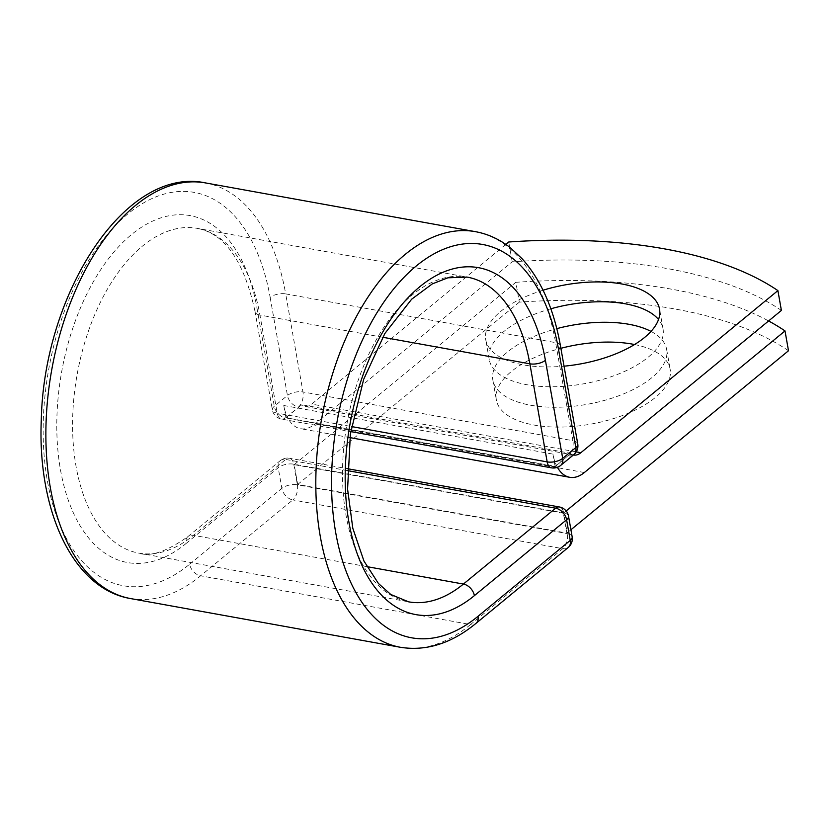 <?xml version="1.0" encoding="UTF-8"?>
<svg xmlns="http://www.w3.org/2000/svg" width="830" height="830" viewBox="0 0 830 830"><rect width="100%" height="100%" fill="white"/><g stroke="black" fill="none" stroke-linecap="round" stroke-linejoin="round"><path stroke-width="0.62" stroke-dasharray="4.15 3.11" d="M634.566 344.533A88.239 40.255 170 0 1 670.152 369.267A88.239 40.255 170 0 1 627.003 413.755A88.239 40.255 170 0 1 534.064 425.053A88.239 40.255 170 0 1 496.35 399.904A88.239 40.255 170 0 1 560.883 348.31M651.021 331.409A88.239 40.255 170 0 1 666.656 349.43A88.239 40.255 170 0 1 623.506 393.928A88.239 40.255 170 0 1 530.567 405.216A88.239 40.255 170 0 1 492.854 380.078A88.239 40.255 170 0 1 556.795 328.639M543.059 290.22A88.239 40.255 -10 0 0 485.747 339.761A88.239 40.255 -10 0 0 523.46 364.899A88.239 40.255 -10 0 0 564.037 366.175M550.83 308.791A88.239 40.255 -10 0 0 489.244 359.587A88.239 40.255 -10 0 0 526.957 384.736A88.239 40.255 -10 0 0 619.896 373.438A88.239 40.255 -10 0 0 663.035 328.95A88.239 40.255 -10 0 0 658.532 319.519M781.393 310.43A377.1 172.018 170 0 0 512.224 261.824L315.182 423.933A44.125 24.682 -79.8 0 1 300.522 428.685A44.125 24.682 -79.8 0 1 287.19 416.691L298.8 407.136A11.309 6.329 100.2 0 0 300.948 404.615L570.117 453.221A11.309 6.329 -79.8 0 1 567.969 455.743L555.218 466.616L285.281 417.874L298.8 407.136M505.812 244.404L311.686 404.106A21.497 12.025 -79.8 0 1 304.548 406.42A21.497 12.025 -79.8 0 1 300.948 404.615M512.224 261.824L508.728 241.997M557.397 467.311A44.125 24.682 -79.8 0 1 556.359 465.298L567.969 455.743M573.395 454.965A21.497 12.025 -79.8 0 1 570.117 453.221M283.777 405.497L552.946 454.103A44.125 24.682 100.2 0 0 556.359 465.298L555.094 466.336L285.925 417.729L287.19 416.691A44.125 24.682 -79.8 0 1 283.777 405.497L285.925 417.729M552.946 454.103L555.094 466.336M563.373 513.262L294.204 464.655L297.7 484.481L566.869 533.088L563.373 513.262L566.153 510.969M788.5 350.748A377.1 172.018 -10 0 0 519.331 302.141L515.835 282.314A377.1 172.018 -10 0 1 768.59 320.961M566.869 533.088L570.916 529.758M294.204 464.655L515.835 282.314M297.7 484.481L519.331 302.141M584.351 472.54L315.182 423.933M576.217 451.873L311.686 404.106M130.455 598.544A211.173 118.119 -79.8 0 0 200.611 575.802A11.309 7.833 -129.4 0 1 189.634 564.224A199.864 111.791 -79.8 0 1 47.352 480.715A199.864 111.791 -79.8 0 1 127.872 213.912A199.864 111.791 -79.8 0 1 270.155 297.42A11.309 5.156 170 0 1 285.686 293.893L302.981 391.968A11.309 5.156 -10 0 0 287.439 395.485L274.305 406.295A11.309 5.156 -10 0 0 272.396 409.927A11.309 5.156 -10 0 0 277.23 413.153L351.557 426.568M270.155 297.42L287.439 395.485A11.309 7.833 50.6 0 0 298.416 407.063A11.309 6.329 100.2 0 0 302.981 391.968L572.918 440.709L555.623 342.634A11.309 5.156 170 0 1 560.458 345.861M205.508 182.922A211.173 118.119 -79.8 0 1 285.686 293.893L555.623 342.634A211.173 118.119 -79.8 0 0 475.445 231.663M577.753 443.936A11.309 5.156 -10 0 0 572.918 440.709A11.309 6.329 100.2 0 1 568.353 455.815A11.309 7.833 50.6 0 0 573.8 454.633M382.651 337.239L259.935 315.078L277.23 413.153A11.309 6.329 100.2 0 0 281.526 419.098A11.309 6.329 100.2 0 0 285.281 417.874A11.309 7.833 50.6 0 1 274.305 406.295L257.01 308.221A11.309 5.156 170 0 0 255.101 311.852L272.396 409.927A11.309 11.309 0 0 0 281.526 419.098L350.737 431.59M259.935 315.078A11.309 5.156 170 0 1 255.101 311.852C244.248 261.471 224.982 233.645 197.301 228.375A164.983 92.275 -79.8 0 1 259.935 315.078M366.798 566.61L193.473 535.319L285.696 459.447A11.309 7.833 -129.4 0 0 280.25 460.629A11.309 7.833 -129.4 0 0 278.216 467.695L281.858 488.351A11.309 7.833 -129.4 0 0 292.834 499.93L200.611 575.802L470.548 624.544A211.173 118.119 -79.8 0 1 400.392 647.286M189.634 564.224L281.858 488.351A11.309 5.156 170 0 1 297.389 484.824L293.747 464.178L563.684 512.919L567.326 533.576L297.389 484.824A11.309 6.329 100.2 0 1 292.834 499.93L562.771 548.672L470.548 624.544A11.309 7.833 -129.4 0 0 475.995 623.361M185.993 543.567L278.216 467.695A11.309 5.156 170 0 1 293.747 464.178A11.309 6.329 100.2 0 0 289.452 458.233A11.309 11.309 0 0 0 280.25 460.629L188.037 536.491C166.768 551.608 150.303 557.138 138.662 553.091L408.599 601.833A164.983 92.275 -79.8 0 1 347.106 423.082A164.983 92.275 -79.8 0 1 467.238 277.116L197.301 228.375A164.983 92.275 -79.8 0 0 77.169 374.33A164.983 92.275 -79.8 0 0 138.662 553.091A164.983 92.275 -79.8 0 0 193.473 535.319A11.309 7.833 -129.4 0 0 188.037 536.491A11.309 7.833 -129.4 0 0 185.993 543.567A176.292 98.604 -79.8 0 1 60.497 469.905A176.292 98.604 -79.8 0 1 131.514 234.568A176.292 98.604 -79.8 0 1 257.01 308.221M572.161 536.792A11.309 5.156 170 0 0 567.326 533.576A11.309 6.329 100.2 0 1 562.771 548.672A11.309 7.833 -129.4 0 0 568.208 547.499M347.324 470.579L285.696 459.447A11.309 6.329 100.2 0 1 289.452 458.233L347.365 468.68M551.462 467.84A11.309 6.329 100.2 0 0 555.218 466.616A11.309 7.833 50.6 0 0 560.655 465.443M568.519 516.136A11.309 5.156 170 0 0 563.684 512.919A11.309 6.329 100.2 0 0 559.389 506.974M492.854 380.078L496.35 399.904M489.244 359.587L485.747 339.761M349.876 437.597L300.522 428.685M573.717 455.027L304.548 406.42M663.035 328.95L659.539 309.113M666.656 349.43L670.152 369.267"/><path stroke-width="1.25" d="M560.883 348.31A88.239 40.255 170 0 1 632.429 344.118A88.239 40.255 170 0 1 634.566 344.533M556.795 328.639A88.239 40.255 170 0 1 628.933 324.291A88.239 40.255 170 0 1 651.021 331.409M564.037 366.175A88.239 40.255 -10 0 0 659.539 309.113A88.239 40.255 -10 0 0 621.826 283.974A88.239 40.255 -10 0 0 543.059 290.22M658.532 319.519A88.239 40.255 -10 0 0 625.322 303.801A88.239 40.255 -10 0 0 550.83 308.791M505.812 244.404L508.728 241.997A377.1 172.018 -10 0 1 777.897 290.604L781.393 310.43L584.351 472.54A44.125 24.682 -79.8 0 1 569.691 477.292A44.125 24.682 -79.8 0 1 557.397 467.311M777.897 290.604L580.855 452.713A21.497 12.025 -79.8 0 1 573.717 455.027A21.497 12.025 -79.8 0 1 573.395 454.965M570.916 529.758L788.5 350.748L785.004 330.921A377.1 172.018 -10 0 0 768.59 320.961M566.153 510.969L785.004 330.921M580.855 452.713L576.217 451.873M558.549 349.492L575.833 447.567A11.309 5.156 -10 0 0 577.753 443.936L560.458 345.861A11.309 5.156 170 0 1 558.549 349.492A199.864 111.791 -79.8 0 0 416.266 265.984A199.864 111.791 -79.8 0 0 335.745 532.787A199.864 111.791 -79.8 0 0 478.028 616.296L570.252 540.423L566.61 519.767A11.309 7.833 -129.4 0 0 555.633 508.188L347.324 470.579M382.651 337.239L529.872 363.82A164.983 92.275 -79.8 0 0 467.238 277.116L447.899 277.801L432.347 283.87L411.659 299.205L384.85 333.494L363.675 379.341L350.395 433.893L347.583 489.14L352.812 528.305L363.965 561.08L378.418 583.469L390.795 594.477L408.599 601.833A164.983 92.275 -79.8 0 0 463.41 584.061A11.309 7.833 -129.4 0 1 474.387 595.639A176.292 98.604 -79.8 0 1 348.89 521.987A176.292 98.604 -79.8 0 1 419.907 286.64A176.292 98.604 -79.8 0 1 545.403 360.303A11.309 5.156 170 0 1 529.872 363.82L547.167 461.895A11.309 5.156 -10 0 0 562.699 458.368L575.833 447.567A11.309 7.833 50.6 0 1 573.8 454.633A11.309 11.309 0 0 0 577.753 443.936M545.403 360.303L562.699 458.368A11.309 7.833 50.6 0 1 560.655 465.443L573.8 454.633M351.557 426.568L547.167 461.895A11.309 6.329 100.2 0 0 551.462 467.84L350.737 431.59M130.455 598.544A211.173 118.119 -79.8 0 1 51.751 369.744A211.173 118.119 -79.8 0 1 205.508 182.922C125.693 165.73 43.834 293.052 41.293 420.001C37.319 510.74 72.947 588.864 130.455 598.544L400.392 647.286A211.173 118.119 -79.8 0 1 321.687 418.486A211.173 118.119 -79.8 0 1 475.445 231.663L205.508 182.922M400.392 647.286C426.371 651.394 451.572 643.426 475.995 623.361A11.309 7.833 -129.4 0 0 478.028 616.296M475.995 623.361L568.208 547.499A11.309 11.309 0 0 0 572.161 536.792L568.519 516.136A11.309 11.309 0 0 0 559.389 506.974A11.309 6.329 100.2 0 0 555.633 508.188L463.41 584.061L366.798 566.61M568.208 547.499A11.309 7.833 -129.4 0 0 570.252 540.423A11.309 5.156 170 0 0 572.161 536.792M474.387 595.639L566.61 519.767A11.309 5.156 170 0 0 568.519 516.136M569.691 477.292L349.876 437.597M560.458 345.861C553.932 309.123 541.139 280.084 522.101 258.732L510.419 247.807C499.753 239.382 488.092 233.998 475.445 231.663M551.462 467.84A11.309 11.309 0 0 0 560.655 465.443M559.389 506.974L347.365 468.68"/></g></svg>
